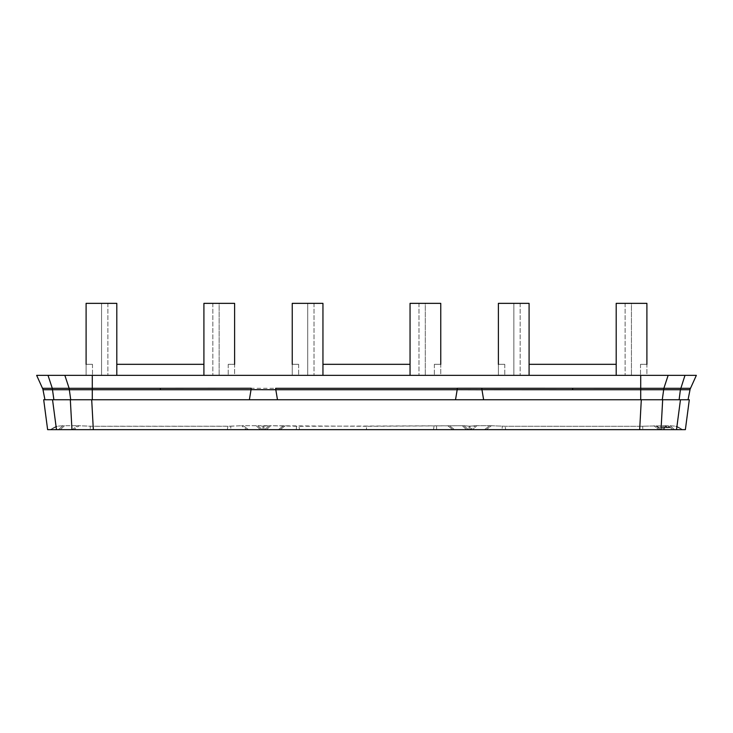 <?xml version="1.0" encoding="UTF-8"?>
<svg xmlns="http://www.w3.org/2000/svg" width="733" height="733" viewBox="0 0 733 733"><rect width="100%" height="100%" fill="white"/><g stroke="black" fill="none" stroke-linecap="round" stroke-linejoin="round"><path stroke-width="0.55" stroke-dasharray="3.67 2.75" d="M696.35 375.351L690.303 388.316L696.35 375.351L48.011 375.351L52.29 388.316L69.131 388.316L70.725 399.742L92.285 399.742L44.951 399.742L43.146 389.745L160.353 389.745L160.353 388.316L457.346 388.316L457.19 389.709L476.203 389.727M92.285 375.351L92.285 399.742L277.477 399.742M160.353 389.745L481.947 389.681M483.624 399.742L688.049 399.742L689.854 389.745L640.715 389.745L640.715 399.742L572.647 399.742L641.302 399.742L457.3 399.742M640.715 375.351L640.715 389.745L481.966 389.745M668.139 375.351L663.869 388.316L457.346 388.316M48.011 375.351L36.65 375.351L42.697 388.316L43.998 388.316M68.636 375.351L79.521 375.351L68.636 375.351M159.473 375.351L171.971 375.351C178.11 375.351 178.11 375.351 171.971 375.351C178.11 375.351 178.11 375.351 171.971 375.351L159.473 375.351M252.958 375.351L242.275 375.351L252.958 375.351M284.963 375.351L274.069 375.351L284.963 375.351M365.62 375.351L378.118 375.351C384.257 375.351 384.257 375.351 378.118 375.351C384.257 375.351 384.257 375.351 378.118 375.351L365.62 375.351M458.739 375.351L448.037 375.351L458.739 375.351M490.469 375.351L480.042 375.351L490.469 375.351M571.767 375.351L584.256 375.351C590.404 375.351 590.404 375.351 584.256 375.351C590.404 375.351 590.404 375.351 584.256 375.351L571.767 375.351M664.364 375.351L653.479 375.351L664.364 375.351M86.1 364.319L92.486 364.319L86.1 364.319L86.1 375.351L116.804 375.351L86.1 375.351L92.486 375.351L86.1 375.351L86.1 303.352L116.804 303.352L116.804 375.351L116.804 303.352L86.1 303.352L101.557 303.352L101.557 375.351L101.557 303.352L101.557 375.351L101.557 303.352L116.804 303.352L116.804 375.351L116.804 364.319L203.911 364.319L116.804 364.319L203.911 364.319L203.911 375.351L86.1 375.351L234.615 375.351L203.911 375.351L212.836 375.351L203.911 375.351L203.911 303.352L234.615 303.352L234.615 375.351L212.836 375.351L234.615 375.351L234.615 364.319L228.229 364.319L234.615 364.319M292.238 364.319L298.633 364.319L292.238 364.319L292.238 375.351L322.951 375.351L292.238 375.351L298.633 375.351L292.238 375.351L292.238 303.352L322.951 303.352L322.951 375.351L322.951 303.352L292.238 303.352L307.704 303.352L307.704 375.351L307.704 303.352L307.704 375.351L307.704 303.352L322.951 303.352L322.951 375.351L322.951 364.319L410.049 364.319L322.951 364.319L410.049 364.319L410.049 375.351L292.238 375.351L440.762 375.351L410.049 375.351L418.983 375.351L410.049 375.351L410.049 303.352L440.762 303.352L440.762 375.351L418.983 375.351L440.762 375.351L440.762 364.319L434.367 364.319L440.762 364.319M498.385 364.319L504.771 364.319L498.385 364.319L498.385 375.351L529.089 375.351L498.385 375.351L504.771 375.351L498.385 375.351L498.385 303.352L529.089 303.352L529.089 375.351L529.089 303.352L498.385 303.352L513.851 303.352L513.851 375.351L513.851 303.352L513.851 375.351L513.851 303.352L529.089 303.352L529.089 375.351L529.089 364.319L616.196 364.319L529.089 364.319L616.196 364.319L616.196 375.351L498.385 375.351L646.9 375.351L616.196 375.351L625.121 375.351L616.196 375.351L616.196 303.352L646.9 303.352L646.9 375.351L625.121 375.351L646.9 375.351L646.9 364.319L640.514 364.319L646.9 364.319M36.65 375.351L42.697 388.316M107.879 303.352L107.879 375.351L107.879 303.352M212.836 303.352L212.836 375.351L212.836 303.352L203.911 303.352L203.911 375.351L203.911 303.352L219.149 303.352L219.149 375.351L219.149 303.352L212.836 303.352M234.615 303.352L219.149 303.352L219.149 375.351L219.149 303.352L234.615 303.352M92.486 364.319L92.486 375.351L92.486 364.319M314.017 303.352L314.017 375.351L314.017 303.352M418.983 303.352L418.983 375.351L418.983 303.352L410.049 303.352L410.049 375.351L410.049 303.352L425.296 303.352L425.296 375.351L425.296 303.352L418.983 303.352M440.762 303.352L425.296 303.352L425.296 375.351L425.296 303.352L440.762 303.352M298.633 364.319L298.633 375.351L298.633 364.319M520.164 303.352L520.164 375.351L520.164 303.352M625.121 303.352L625.121 375.351L625.121 303.352L616.196 303.352L616.196 375.351L616.196 303.352L631.443 303.352L631.443 375.351L631.443 303.352L625.121 303.352M646.9 303.352L631.443 303.352L631.443 375.351L631.443 303.352L646.9 303.352M504.771 364.319L504.771 375.351L504.771 364.319M640.715 399.742L688.049 399.742L689.854 389.745M43.146 389.745L44.951 399.742L70.331 399.742L71.962 429.648L93.329 429.648L91.698 399.742L251.153 399.742M640.514 364.319L640.514 375.351L640.514 364.319M434.367 364.319L434.367 375.351L434.367 364.319M228.229 364.319L228.229 375.351L228.229 364.319M251.043 389.681L270.056 389.727M70.725 399.742L52.538 399.742L56.478 429.648L71.962 429.648L50.476 429.648L74.033 429.648L72.265 429.648L77.478 425.69L90.278 426.23L90.205 429.648L74.033 429.648L93.357 429.648L90.205 429.648L90.278 426.23L230.739 426.203L230.904 429.648L93.357 429.648L246.673 429.648L230.904 429.648L230.739 426.203L241.624 425.736L227.862 426.258L227.358 429.648L227.862 426.258L92.844 426.276L79.091 425.745L74.033 429.648L79.091 425.745L77.478 425.69L72.265 429.648M92.285 399.742L641.302 399.742L639.671 429.648L452.014 429.648M676.522 429.648L680.462 399.742L662.669 399.742L661.038 429.648L672.702 429.648L660.735 429.648L655.522 425.69L660.735 429.648L658.967 429.648L653.909 425.745L658.967 429.648L642.795 429.648L642.722 426.23L642.795 429.648L639.643 429.648L640.156 426.276L639.643 429.648L505.642 429.648L505.138 426.258L505.642 429.648L502.096 429.648L502.261 426.203L502.096 429.648L486.327 429.648L491.376 425.736L505.138 426.258L640.156 426.276L668.432 425.69L640.156 426.276L505.138 426.258L491.376 425.736L486.327 429.648L484.504 429.648L489.708 425.69L491.376 425.736L489.708 425.69L484.504 429.648L472.593 429.648L476.862 425.69L472.593 429.648L470.769 429.648L475.195 425.736L469.175 426.166L468.854 429.648L470.293 429.648L469.963 426.166L463.952 425.736L468.378 429.648L468.854 429.648L469.175 426.166L463.952 425.736L468.378 429.648L466.555 429.648L462.285 425.69L466.555 429.648L454.588 429.648L449.384 425.69L454.588 429.648L452.82 429.648L447.762 425.745L452.82 429.648L436.648 429.648L436.575 426.23L436.648 429.648L433.496 429.648L434.009 426.276L433.496 429.648L299.504 429.648L366.5 429.648L366.5 426.276L269.048 425.736L298.991 426.276L463.952 425.736L366.5 426.276L366.5 429.648L470.293 429.648L469.963 426.166L476.862 425.69L489.708 425.69L475.195 425.736L470.293 429.648L685.373 429.648L689.313 399.742M451.995 429.648L281.005 429.648M254.479 429.648L272.374 429.648L254.479 429.648M280.986 429.648L93.329 429.648M43.687 399.742L47.627 429.648L56.478 429.648M672.702 429.648L682.524 429.648L672.702 429.648L668.432 425.69L672.702 429.648M299.504 429.648L246.673 429.648L262.707 429.648L263.037 426.166L257.805 425.736L269.048 425.736L263.037 426.166L262.707 429.648L264.146 429.648L263.825 426.166L264.146 429.648L299.504 429.648L298.991 426.276L299.504 429.648M675.789 426.294L682.524 429.648L675.771 426.249C677.237 427.202 674.287 424.59 682.524 429.648L675.771 426.249C677.237 427.202 674.287 424.59 682.524 429.648C675.551 425.287 677.704 427.183 675.789 426.276C677.704 427.183 675.551 425.287 682.524 429.648L675.789 426.331L682.524 429.648M670.099 425.736L675.579 426.203L670.099 425.736L674.516 429.648L670.099 425.736M57.211 426.267L50.476 429.648L57.229 426.249C55.763 427.202 58.713 424.59 50.476 429.648L57.229 426.249C55.763 427.202 58.713 424.59 50.476 429.648L57.211 426.331L50.476 429.648C57.449 425.287 55.296 427.183 57.211 426.276C55.296 427.183 57.449 425.287 50.476 429.648M62.901 425.736L57.421 426.203L62.901 425.736L58.484 429.648L62.901 425.736L77.478 425.69L62.901 425.736M243.292 425.69L241.624 425.736L246.673 429.648L241.624 425.736L243.292 425.69L248.496 429.648L243.292 425.69L257.805 425.736L262.231 429.648L257.805 425.736L243.292 425.69M666.022 426.276L665.399 426.276L667.433 427.88L668.093 427.88L667.378 426.853L669.156 427.889L666.022 426.276M656.273 425.882L659.773 427.898L656.273 425.882M661.212 427.137L659.865 427.147L661.212 427.137M662.311 428.026C664.263 429.236 664.904 429.181 664.245 427.852L661.752 426.377C660.598 426.826 661.166 427.257 663.457 427.669L662.311 428.026M662.495 426.249L665.17 427.88L663.722 426.258L662.495 426.249M664.666 426.524L665.234 426.707C664.355 427.092 664.794 427.44 666.554 427.77L665.701 426.624L664.666 426.524M670.649 427.76C668.34 427.257 667.772 426.808 668.945 426.414L670.649 427.76M662.275 399.742L679.115 399.742L662.275 399.742L663.869 388.316L680.71 388.316L679.115 399.742M92.285 388.316L160.353 388.316M572.647 389.745L572.647 388.316M64.861 375.351L69.131 388.316M46.765 388.316L52.29 388.316L53.885 399.742M690.303 388.316L689.002 388.316M684.989 375.351L680.71 388.316M64.568 425.69L60.298 429.648L64.568 425.69M92.844 426.276L93.357 429.648L92.844 426.276M256.138 425.69L260.407 429.648L256.138 425.69M269.048 425.736L264.622 429.648L269.048 425.736M270.715 425.69L266.446 429.648L270.715 425.69M283.616 425.69L278.412 429.648L283.616 425.69M285.238 425.745L280.18 429.648L285.238 425.745M296.425 426.23L296.352 429.648L296.425 426.23"/><path stroke-width="1.1" d="M684.989 375.351L680.398 389.745L689.854 389.745L696.35 375.351L36.65 375.351L43.146 389.745L42.697 388.316L43.146 389.745L160.353 389.745L160.353 388.316L251.208 388.261L251.053 389.681L275.819 389.745L275.654 388.316L275.81 389.681M481.792 388.288L481.947 389.681L481.792 388.261L457.355 388.261L640.715 388.316L640.715 375.351M86.1 364.319L86.1 303.352L116.804 303.352L116.804 375.351L116.804 364.319L203.911 364.319L203.911 375.351L203.911 303.352L234.615 303.352L234.615 364.319M292.238 364.319L292.238 303.352L322.951 303.352L322.951 375.351L322.951 364.319L410.049 364.319L410.049 375.351L410.049 303.352L440.762 303.352L440.762 364.319M498.385 364.319L498.385 303.352L529.089 303.352L529.089 375.351L529.089 364.319L616.196 364.319L616.196 375.351L616.196 303.352L646.9 303.352L646.9 364.319M679.115 399.742L680.398 389.745L572.647 389.745L572.647 388.316M668.139 375.351L663.869 388.316L662.275 399.742L641.302 399.742L688.049 399.742L690.303 388.316L640.715 388.316L640.715 399.742L662.669 399.742L44.951 399.742L42.697 388.316L160.353 388.316M689.854 389.745L690.303 388.316L689.854 389.745M70.331 399.742L91.698 399.742L70.725 399.742L69.131 388.316L92.285 388.316L92.285 399.742L70.331 399.742L71.962 429.648L47.627 429.648L43.687 399.742L52.538 399.742L43.687 399.742M457.181 389.681L481.966 389.745L483.624 399.742L457.3 399.742M251.208 388.316L251.043 389.681L275.81 389.709L277.477 399.742L251.153 399.742M476.203 389.727L457.19 389.681L457.346 388.316L275.654 388.316M270.056 389.727L275.81 389.709M641.302 399.742L639.671 429.648L685.373 429.648L689.313 399.742L680.462 399.742L676.522 429.648M72.265 429.648L660.735 429.648M689.313 399.742L688.049 399.742M56.478 429.648L52.538 399.742L44.951 399.742M43.998 388.316L46.765 388.316M160.353 389.745L251.034 389.745L249.376 399.742M689.002 388.316L680.71 388.316M572.647 389.745L481.957 389.681M275.819 389.745L457.181 389.745L455.523 399.742M48.011 375.351L52.29 388.316L53.885 399.742M92.285 375.351L92.285 388.316M64.861 375.351L69.131 388.316M91.698 399.742L93.329 429.648M662.669 399.742L661.038 429.648"/></g></svg>
